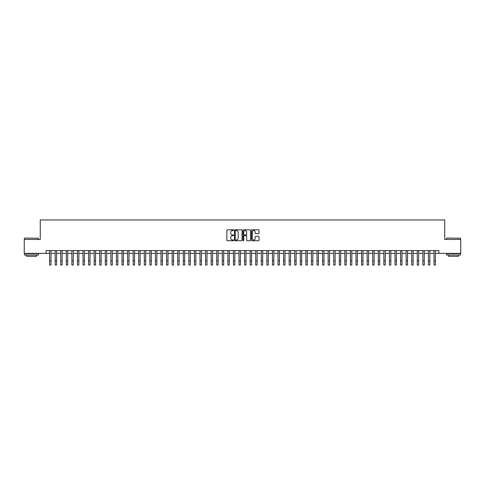 <?xml version="1.0" encoding="UTF-8"?>
<svg xmlns="http://www.w3.org/2000/svg" width="485" height="485" viewBox="0 0 485 485"><rect width="100%" height="100%" fill="white"/><g stroke="black" fill="none" stroke-linecap="round" stroke-linejoin="round"><path stroke-width="0.73" d="M233.588 230.187A0.382 0.382 0 0 0 233.206 229.805L227.392 229.805A0.546 0.546 0 0 0 226.847 230.351L226.847 240.19A0.546 0.546 0 0 0 227.392 240.742L233.206 240.742A0.382 0.382 0 0 0 233.588 240.36A0.382 0.382 0 0 0 233.206 239.972L232.454 239.972A1.752 1.752 0 0 1 230.702 238.226L230.702 237.401A1.752 1.752 0 0 1 232.454 235.655L233.206 235.655A0.382 0.382 0 0 0 233.588 235.273A0.382 0.382 0 0 0 233.206 234.892L232.454 234.892A1.752 1.752 0 0 1 230.702 233.139L230.702 232.321A1.752 1.752 0 0 1 232.454 230.569L233.206 230.569A0.382 0.382 0 0 0 233.588 230.187M258.481 233.661A0.546 0.546 0 0 0 259.026 233.109L259.026 230.351A0.546 0.546 0 0 0 258.481 229.805L252.03 229.805A0.546 0.546 0 0 0 251.485 230.351L251.485 240.19A0.546 0.546 0 0 0 252.03 240.742L258.481 240.742A0.546 0.546 0 0 0 259.026 240.19L259.026 236.856A0.546 0.546 0 0 0 258.481 236.31L255.722 236.31A0.546 0.546 0 0 0 255.171 236.856L255.171 238.511A1.461 1.461 0 0 1 253.71 239.972A1.461 1.461 0 0 1 252.248 238.511L252.248 232.03A1.461 1.461 0 0 1 253.71 230.569A1.461 1.461 0 0 1 255.171 232.03L255.171 233.109A0.546 0.546 0 0 0 255.722 233.661L258.481 233.661M46.117 253.376L24.25 253.376L24.25 239.451L40.267 239.451L40.267 219.954L444.733 219.954L444.733 239.451L460.75 239.451L460.75 253.376L438.883 253.376L438.883 250.593L46.117 250.593L46.117 253.376L49.597 253.376M242.021 230.351A0.546 0.546 0 0 0 241.475 229.805L235.019 229.805A0.546 0.546 0 0 0 234.473 230.351L234.473 240.19A0.546 0.546 0 0 0 235.019 240.742L241.475 240.742A0.546 0.546 0 0 0 242.021 240.19L242.021 230.351M243.525 229.805L249.981 229.805A0.546 0.546 0 0 1 250.527 230.351L250.527 240.19A0.546 0.546 0 0 1 249.981 240.742L247.217 240.742A0.546 0.546 0 0 1 246.671 240.19L246.671 236.201A0.546 0.546 0 0 0 246.125 235.655L244.288 235.655A0.546 0.546 0 0 0 243.743 236.201L243.743 240.36A0.382 0.382 0 0 1 243.361 240.742A0.382 0.382 0 0 1 242.979 240.36L242.979 230.351A0.546 0.546 0 0 1 243.525 229.805M50.992 253.376L55.169 253.376M56.563 253.376L60.74 253.376M62.135 253.376L66.312 253.376M67.706 253.376L71.883 253.376M73.277 253.376L77.454 253.376M78.849 253.376L83.026 253.376M84.42 253.376L88.597 253.376M89.992 253.376L94.169 253.376M95.563 253.376L99.74 253.376M101.135 253.376L105.312 253.376M106.706 253.376L110.883 253.376M112.271 253.376L116.455 253.376M117.843 253.376L122.026 253.376M123.414 253.376L127.597 253.376M128.986 253.376L133.169 253.376M134.557 253.376L138.734 253.376M140.129 253.376L144.306 253.376M145.7 253.376L149.877 253.376M151.272 253.376L155.449 253.376M156.843 253.376L161.02 253.376M162.414 253.376L166.591 253.376M167.986 253.376L172.163 253.376M173.557 253.376L177.734 253.376M179.129 253.376L183.306 253.376M184.7 253.376L188.877 253.376M190.272 253.376L194.449 253.376M195.843 253.376L200.02 253.376M201.414 253.376L205.591 253.376M206.986 253.376L211.163 253.376M212.557 253.376L216.734 253.376M218.129 253.376L222.306 253.376M223.7 253.376L227.877 253.376M229.266 253.376L233.449 253.376M234.837 253.376L239.02 253.376M240.408 253.376L244.592 253.376M245.98 253.376L250.163 253.376M251.551 253.376L255.734 253.376M257.123 253.376L261.3 253.376M262.694 253.376L266.871 253.376M268.266 253.376L272.443 253.376M273.837 253.376L278.014 253.376M279.409 253.376L283.586 253.376M284.98 253.376L289.157 253.376M290.551 253.376L294.728 253.376M296.123 253.376L300.3 253.376M301.694 253.376L305.871 253.376M307.266 253.376L311.443 253.376M312.837 253.376L317.014 253.376M318.409 253.376L322.586 253.376M323.98 253.376L328.157 253.376M329.551 253.376L333.728 253.376M335.123 253.376L339.3 253.376M340.694 253.376L344.871 253.376M346.266 253.376L350.443 253.376M351.831 253.376L356.014 253.376M357.403 253.376L361.586 253.376M362.974 253.376L367.157 253.376M368.545 253.376L372.729 253.376M374.117 253.376L378.294 253.376M379.688 253.376L383.865 253.376M385.26 253.376L389.437 253.376M390.831 253.376L395.008 253.376M396.403 253.376L400.58 253.376M401.974 253.376L406.151 253.376M407.545 253.376L411.723 253.376M413.117 253.376L417.294 253.376M418.688 253.376L422.865 253.376M424.26 253.376L428.437 253.376M429.831 253.376L434.008 253.376M435.403 253.376L438.883 253.376M235.625 230.569A0.382 0.382 0 0 0 235.243 230.951L235.243 239.59A0.382 0.382 0 0 0 235.625 239.972L236.419 239.972A1.752 1.752 0 0 0 238.165 238.226L238.165 232.321A1.752 1.752 0 0 0 236.419 230.569L235.625 230.569M246.671 232.06A1.461 1.461 0 0 0 245.204 230.593A1.461 1.461 0 0 0 243.743 232.06L243.743 234.34A0.546 0.546 0 0 0 244.288 234.892L246.125 234.892A0.546 0.546 0 0 0 246.671 234.34L246.671 232.06M49.597 260.869L50.992 260.869L50.992 265.046L49.597 265.046L49.597 250.593M50.992 260.869L50.992 250.593M24.699 238.056L38.454 238.226L24.699 238.056M31.495 255.049L24.529 255.049L24.529 253.655L38.454 253.655L38.454 255.049L31.495 255.049M36.508 255.049L36.508 256.329L26.481 256.329L26.481 255.049M446.709 238.056L460.471 238.226L446.709 238.056M453.505 255.049L446.546 255.049L446.546 253.655L460.471 253.655L460.471 255.049L453.505 255.049M458.519 255.049L458.519 256.329L448.492 256.329L448.492 255.049M55.169 265.046L56.563 265.046L55.169 265.046L55.169 250.593M56.563 265.046L56.563 250.593M60.74 265.046L62.135 265.046L60.74 265.046L60.74 250.593M62.135 265.046L62.135 250.593M66.312 265.046L67.706 265.046L66.312 265.046L66.312 250.593M67.706 265.046L67.706 250.593M71.883 265.046L73.277 265.046L71.883 265.046L71.883 250.593M73.277 265.046L73.277 250.593M77.454 265.046L78.849 265.046L77.454 265.046L77.454 250.593M78.849 265.046L78.849 250.593M83.026 265.046L84.42 265.046L83.026 265.046L83.026 250.593M84.42 265.046L84.42 250.593M88.597 265.046L89.992 265.046L88.597 265.046L88.597 250.593M89.992 265.046L89.992 250.593M94.169 265.046L95.563 265.046L94.169 265.046L94.169 250.593M95.563 265.046L95.563 250.593M99.74 265.046L101.135 265.046L99.74 265.046L99.74 250.593M101.135 265.046L101.135 250.593M105.312 265.046L106.706 265.046L105.312 265.046L105.312 250.593M106.706 265.046L106.706 250.593M110.883 265.046L112.271 265.046L110.883 265.046L110.883 250.593M112.271 265.046L112.271 250.593M116.455 265.046L117.843 265.046L116.455 265.046L116.455 250.593M117.843 265.046L117.843 250.593M122.026 265.046L123.414 265.046L122.026 265.046L122.026 250.593M123.414 265.046L123.414 250.593M127.597 265.046L128.986 265.046L127.597 265.046L127.597 250.593M128.986 265.046L128.986 250.593M133.169 265.046L134.557 265.046L133.169 265.046L133.169 250.593M134.557 265.046L134.557 250.593M138.734 265.046L140.129 265.046L138.734 265.046L138.734 250.593M140.129 265.046L140.129 250.593M144.306 265.046L145.7 265.046L144.306 265.046L144.306 250.593M145.7 265.046L145.7 250.593M149.877 265.046L151.272 265.046L149.877 265.046L149.877 250.593M151.272 265.046L151.272 250.593M155.449 265.046L156.843 265.046L155.449 265.046L155.449 250.593M156.843 265.046L156.843 250.593M161.02 265.046L162.414 265.046L161.02 265.046L161.02 250.593M162.414 265.046L162.414 250.593M166.591 265.046L167.986 265.046L166.591 265.046L166.591 250.593M167.986 265.046L167.986 250.593M172.163 265.046L173.557 265.046L172.163 265.046L172.163 250.593M173.557 265.046L173.557 250.593M177.734 265.046L179.129 265.046L177.734 265.046L177.734 250.593M179.129 265.046L179.129 250.593M183.306 265.046L184.7 265.046L183.306 265.046L183.306 250.593M184.7 265.046L184.7 250.593M188.877 265.046L190.272 265.046L188.877 265.046L188.877 250.593M190.272 265.046L190.272 250.593M194.449 265.046L195.843 265.046L194.449 265.046L194.449 250.593M195.843 265.046L195.843 250.593M200.02 265.046L201.414 265.046L200.02 265.046L200.02 250.593M201.414 265.046L201.414 250.593M205.591 265.046L206.986 265.046L205.591 265.046L205.591 250.593M206.986 265.046L206.986 250.593M211.163 265.046L212.557 265.046L211.163 265.046L211.163 250.593M212.557 265.046L212.557 250.593M216.734 265.046L218.129 265.046L216.734 265.046L216.734 250.593M218.129 265.046L218.129 250.593M222.306 265.046L223.7 265.046L222.306 265.046L222.306 250.593M223.7 265.046L223.7 250.593M227.877 265.046L229.266 265.046L227.877 265.046L227.877 250.593M229.266 265.046L229.266 250.593M233.449 265.046L234.837 265.046L233.449 265.046L233.449 250.593M234.837 265.046L234.837 250.593M239.02 265.046L240.408 265.046L239.02 265.046L239.02 250.593M240.408 265.046L240.408 250.593M244.592 265.046L245.98 265.046L244.592 265.046L244.592 250.593M245.98 265.046L245.98 250.593M250.163 265.046L251.551 265.046L250.163 265.046L250.163 250.593M251.551 265.046L251.551 250.593M255.734 265.046L257.123 265.046L255.734 265.046L255.734 250.593M257.123 265.046L257.123 250.593M261.3 265.046L262.694 265.046L261.3 265.046L261.3 250.593M262.694 265.046L262.694 250.593M266.871 265.046L268.266 265.046L266.871 265.046L266.871 250.593M268.266 265.046L268.266 250.593M272.443 265.046L273.837 265.046L272.443 265.046L272.443 250.593M273.837 265.046L273.837 250.593M278.014 265.046L279.409 265.046L278.014 265.046L278.014 250.593M279.409 265.046L279.409 250.593M283.586 265.046L284.98 265.046L283.586 265.046L283.586 250.593M284.98 265.046L284.98 250.593M289.157 265.046L290.551 265.046L289.157 265.046L289.157 250.593M290.551 265.046L290.551 250.593M294.728 265.046L296.123 265.046L294.728 265.046L294.728 250.593M296.123 265.046L296.123 250.593M300.3 265.046L301.694 265.046L300.3 265.046L300.3 250.593M301.694 265.046L301.694 250.593M305.871 265.046L307.266 265.046L305.871 265.046L305.871 250.593M307.266 265.046L307.266 250.593M311.443 265.046L312.837 265.046L311.443 265.046L311.443 250.593M312.837 265.046L312.837 250.593M317.014 265.046L318.409 265.046L317.014 265.046L317.014 250.593M318.409 265.046L318.409 250.593M322.586 265.046L323.98 265.046L322.586 265.046L322.586 250.593M323.98 265.046L323.98 250.593M328.157 265.046L329.551 265.046L328.157 265.046L328.157 250.593M329.551 265.046L329.551 250.593M333.728 265.046L335.123 265.046L333.728 265.046L333.728 250.593M335.123 265.046L335.123 250.593M339.3 265.046L340.694 265.046L339.3 265.046L339.3 250.593M340.694 265.046L340.694 250.593M344.871 265.046L346.266 265.046L344.871 265.046L344.871 250.593M346.266 265.046L346.266 250.593M350.443 265.046L351.831 265.046L350.443 265.046L350.443 250.593M351.831 265.046L351.831 250.593M356.014 265.046L357.403 265.046L356.014 265.046L356.014 250.593M357.403 265.046L357.403 250.593M361.586 265.046L362.974 265.046L361.586 265.046L361.586 250.593M362.974 265.046L362.974 250.593M367.157 265.046L368.545 265.046L367.157 265.046L367.157 250.593M368.545 265.046L368.545 250.593M372.729 265.046L374.117 265.046L372.729 265.046L372.729 250.593M374.117 265.046L374.117 250.593M378.294 265.046L379.688 265.046L378.294 265.046L378.294 250.593M379.688 265.046L379.688 250.593M383.865 265.046L385.26 265.046L383.865 265.046L383.865 250.593M385.26 265.046L385.26 250.593M389.437 265.046L390.831 265.046L389.437 265.046L389.437 250.593M390.831 265.046L390.831 250.593M395.008 265.046L396.403 265.046L395.008 265.046L395.008 250.593M396.403 265.046L396.403 250.593M400.58 265.046L401.974 265.046L400.58 265.046L400.58 250.593M401.974 265.046L401.974 250.593M406.151 265.046L407.545 265.046L406.151 265.046L406.151 250.593M407.545 265.046L407.545 250.593M411.723 265.046L413.117 265.046L411.723 265.046L411.723 250.593M413.117 265.046L413.117 250.593M417.294 265.046L418.688 265.046L417.294 265.046L417.294 250.593M418.688 265.046L418.688 250.593M422.865 265.046L424.26 265.046L422.865 265.046L422.865 250.593M424.26 265.046L424.26 250.593M428.437 265.046L429.831 265.046L428.437 265.046L428.437 250.593M429.831 265.046L429.831 250.593M434.008 265.046L435.403 265.046L434.008 265.046L434.008 250.593M435.403 265.046L435.403 250.593M55.169 260.869L56.563 260.869M60.74 260.869L62.135 260.869M66.312 260.869L67.706 260.869M71.883 260.869L73.277 260.869M77.454 260.869L78.849 260.869M83.026 260.869L84.42 260.869M88.597 260.869L89.992 260.869M94.169 260.869L95.563 260.869M99.74 260.869L101.135 260.869M105.312 260.869L106.706 260.869M110.883 260.869L112.271 260.869M116.455 260.869L117.843 260.869M122.026 260.869L123.414 260.869M127.597 260.869L128.986 260.869M133.169 260.869L134.557 260.869M138.734 260.869L140.129 260.869M144.306 260.869L145.7 260.869M149.877 260.869L151.272 260.869M155.449 260.869L156.843 260.869M161.02 260.869L162.414 260.869M166.591 260.869L167.986 260.869M172.163 260.869L173.557 260.869M177.734 260.869L179.129 260.869M183.306 260.869L184.7 260.869M188.877 260.869L190.272 260.869M194.449 260.869L195.843 260.869M200.02 260.869L201.414 260.869M205.591 260.869L206.986 260.869M211.163 260.869L212.557 260.869M216.734 260.869L218.129 260.869M222.306 260.869L223.7 260.869M227.877 260.869L229.266 260.869M233.449 260.869L234.837 260.869M239.02 260.869L240.408 260.869M244.592 260.869L245.98 260.869M250.163 260.869L251.551 260.869M255.734 260.869L257.123 260.869M261.3 260.869L262.694 260.869M266.871 260.869L268.266 260.869M272.443 260.869L273.837 260.869M278.014 260.869L279.409 260.869M283.586 260.869L284.98 260.869M289.157 260.869L290.551 260.869M294.728 260.869L296.123 260.869M300.3 260.869L301.694 260.869M305.871 260.869L307.266 260.869M311.443 260.869L312.837 260.869M317.014 260.869L318.409 260.869M322.586 260.869L323.98 260.869M328.157 260.869L329.551 260.869M333.728 260.869L335.123 260.869M339.3 260.869L340.694 260.869M344.871 260.869L346.266 260.869M350.443 260.869L351.831 260.869M356.014 260.869L357.403 260.869M361.586 260.869L362.974 260.869M367.157 260.869L368.545 260.869M372.729 260.869L374.117 260.869M378.294 260.869L379.688 260.869M383.865 260.869L385.26 260.869M389.437 260.869L390.831 260.869M395.008 260.869L396.403 260.869M400.58 260.869L401.974 260.869M406.151 260.869L407.545 260.869M411.723 260.869L413.117 260.869M417.294 260.869L418.688 260.869M422.865 260.869L424.26 260.869M428.437 260.869L429.831 260.869M434.008 260.869L435.403 260.869M24.529 239.451L24.529 238.226M38.454 239.451L38.454 238.226M446.546 239.451L446.546 238.226M460.471 239.451L460.471 238.226"/></g></svg>
